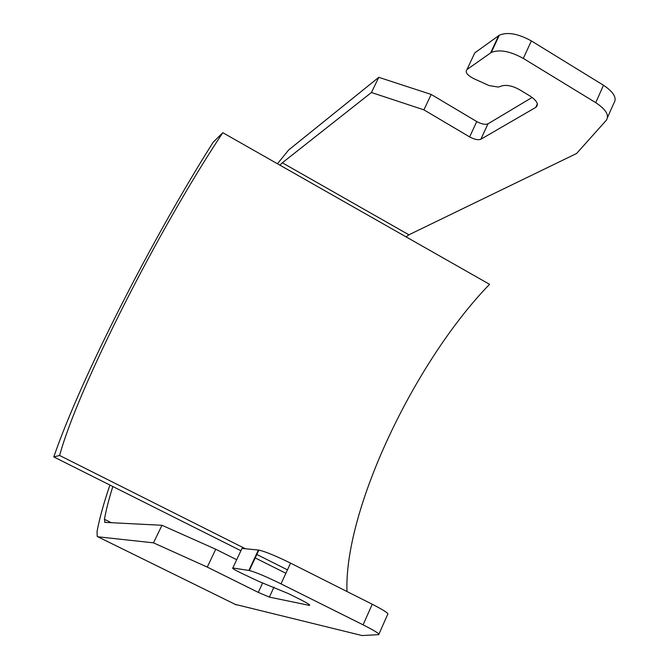 <?xml version="1.0" encoding="UTF-8"?>
<svg xmlns="http://www.w3.org/2000/svg" width="669" height="669" viewBox="0 0 669 669"><rect width="100%" height="100%" fill="white"/><g stroke="black" fill="none" stroke-linecap="round" stroke-linejoin="round"><path stroke-width="1" d="M235.245 604.383L362.096 635.55L378.696 634.655C380.143 634.12 374.933 630.85 363.083 624.838L281.005 583.861C266.27 576.653 255.717 572.204 249.336 570.515L232.812 567.998C231.842 568.198 234.878 570.013 241.91 573.425L258.702 581.369L288.431 593.612L300.021 599.382C308.183 603.538 311.202 605.52 309.086 605.32L269.339 597.108L258.276 592.391L207.273 567.095L153.477 542.843L161.973 525.282L104.991 522.38L104.431 519.286C106.12 509.87 108.922 498.949 112.835 486.522M406.058 236.859L408.893 234.802L576.586 153.494L606.265 120.328C609.559 115.394 606.047 109.499 595.736 102.658L523.3 58.42C510.071 51.153 499.392 49.172 491.263 52.466L466.962 69.551C464.938 72.135 467.121 75.12 473.501 78.507L489.114 85.599L498.38 87.062L502.243 85.808C507.119 84.687 512.972 86.033 519.796 89.838L530.074 96.052C537.165 100.843 539.055 104.632 535.752 107.408L480.86 139.244C478.126 140.247 474.38 139.47 469.63 136.911L423.912 109.858L371.437 92.514L378.788 77.328L288.632 150.007L277.451 163.763M595.736 102.658L603.488 85.247C613.749 92.121 617.211 98.084 613.866 103.151L607.577 117.359M532.148 97.431L488.027 123.79L480.902 139.219M378.788 77.328L431.204 94.454L476.754 121.557C481.496 124.116 485.234 124.869 487.985 123.815L488.027 123.79M603.488 85.247L531.362 40.918L523.3 58.42M466.962 69.551L474.789 52.876L499.333 35.198C507.503 31.752 518.182 33.659 531.362 40.918M236.701 559.719L215.727 549.241L161.973 525.282M363.083 624.838L372.257 604.249C384.039 610.304 389.174 613.682 387.66 614.401L378.947 634.095M372.257 604.249L290.563 563.122L281.005 583.861M232.812 567.998L242.011 548.413L258.878 550.085C265.325 551.565 275.896 555.914 290.563 563.122M109.917 485.067C103.795 502.929 99.505 518.4 97.055 531.454L97.206 536.421L97.883 536.797L153.477 542.843M279.968 165.193L282.326 162.784L371.437 92.514M215.727 549.241L207.273 567.095M431.204 94.454L423.912 109.858M346.977 591.521C344.083 509.803 414.579 361.611 489.549 284.317L222.802 132.696L213.093 142.321C151.654 239.686 80.932 378.035 53.788 456.919L59.608 455.48C78.474 386.515 160.042 226.891 222.802 132.696M287.461 569.863L256.419 554.283M245.381 548.739L59.608 455.48M285.88 573.283L254.822 557.712M240.915 550.738L53.788 456.919M309.379 604.667L309.086 605.32M273.981 587.131L269.373 597.116L273.956 587.123M537.358 103.887L535.752 107.408M236.241 604.868L97.883 536.797M258.41 550.027L248.885 570.431M498.681 35.624L490.62 52.876M408.893 234.802L282.326 162.784M111.33 522.706L104.431 519.286M476.754 121.557L469.63 136.911M262.574 583.125L258.276 592.391M258.878 550.085L249.336 570.515M499.333 35.198L491.263 52.466M105 522.38L104.548 522.154M487.985 123.815L480.86 139.244"/></g></svg>
